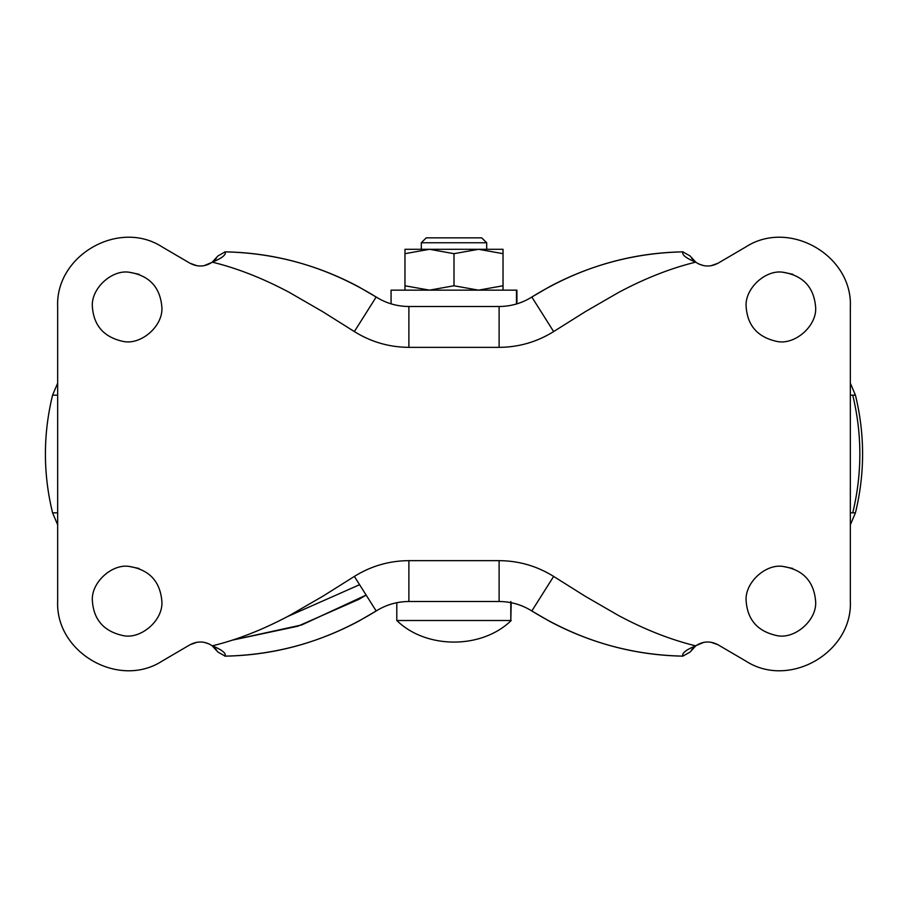 <?xml version="1.0" encoding="UTF-8"?>
<svg xmlns="http://www.w3.org/2000/svg" width="908" height="908" viewBox="0 0 908 908"><rect width="100%" height="100%" fill="white"/><g stroke="black" fill="none" stroke-linecap="round" stroke-linejoin="round"><path stroke-width="1.36" d="M139.083 274.295L129.242 272.241C111.741 269.381 90.687 288.778 92.389 306.904C93.785 325.722 104 337.22 123.023 341.397C140.888 345.494 163.622 325.915 161.851 306.904C160.092 287.064 149.218 275.51 129.242 272.241M92.389 306.904C93.785 325.722 104 337.22 123.023 341.397M139.083 568.487L129.242 566.433C111.741 563.573 90.687 582.97 92.389 601.096C93.785 619.914 104 631.412 123.023 635.589C140.888 639.686 163.622 620.119 161.851 601.096C160.092 581.256 149.218 569.702 129.242 566.433M92.389 601.096C93.785 619.914 104 631.412 123.023 635.589M792.854 274.295L783.002 272.241C765.501 269.381 744.447 288.778 746.149 306.904C747.545 325.722 757.76 337.22 776.783 341.397C794.648 345.494 817.382 325.915 815.611 306.904C813.852 287.064 802.978 275.51 783.002 272.241M746.149 306.904C747.545 325.722 757.76 337.22 776.783 341.397M792.854 568.487L783.002 566.433C765.501 563.573 744.447 582.97 746.149 601.096C747.545 619.914 757.76 631.412 776.783 635.589C794.648 639.686 817.382 620.119 815.611 601.096C813.852 581.256 802.978 569.702 783.002 566.433M746.149 601.096C747.545 619.914 757.76 631.412 776.783 635.589M232.459 640.117L301.865 624.897L366.14 595.08L358.785 599.382L297.824 626.225L232.459 640.117M682.816 656.144L682.816 656.144C629.357 655.167 579.032 640.106 531.827 610.97L549.215 621.117C590.96 643.432 635.486 655.099 682.816 656.144C681.738 653.204 686.028 649.776 695.687 645.849L690.023 652.092L682.816 656.144L690.023 652.092L695.993 645.622L703.927 642.308M703.927 265.692L698.876 264.058M224.821 251.857L225.184 251.857C278.642 252.833 328.968 267.894 376.173 297.029L358.785 286.883C317.04 264.568 272.514 252.901 225.184 251.857C226.262 254.796 221.972 258.224 212.313 262.151L217.977 255.908L225.184 251.857L217.977 255.908L212.007 262.378L204.073 265.692M204.073 642.308L209.124 643.942M695.993 262.378L690.023 255.908L682.816 251.857L690.023 255.908L695.687 262.151C686.039 258.235 681.749 254.796 682.816 251.857L682.816 251.857C635.486 252.901 590.96 264.568 549.215 286.883L531.827 297.029C579.02 267.871 629.346 252.81 682.816 251.857L683.179 251.857M710.839 265.794L718.001 263.241C710.351 267.247 702.905 266.895 695.687 262.151C670.853 268.201 645.236 278.245 618.813 292.319L585.331 311.66L553.642 331.579C536.957 341.976 518.774 347.231 499.116 347.355L408.884 347.355C389.226 347.231 371.043 341.976 354.358 331.579L322.669 311.66L289.187 292.319C262.775 278.245 237.147 268.201 212.313 262.151C205.094 266.895 197.649 267.247 189.999 263.241L197.161 265.794M354.358 331.579L376.173 297.029C386.184 303.272 397.091 306.427 408.884 306.495L499.116 306.495C510.909 306.427 521.816 303.272 531.827 297.029L531.259 297.381M212.007 645.622L217.977 652.092L225.184 656.144L217.977 652.092L212.313 645.849C221.961 649.765 226.251 653.204 225.184 656.144L225.184 656.144C272.514 655.099 317.04 643.432 358.785 621.117L376.173 610.97C328.98 640.129 278.654 655.19 225.184 656.144L224.821 656.144M197.161 642.206L189.999 644.759C197.649 640.753 205.094 641.105 212.313 645.849C237.147 639.8 262.764 629.755 289.187 615.681L322.669 596.34L354.358 576.421C371.043 566.024 389.226 560.769 408.884 560.645L499.116 560.645C518.774 560.769 536.957 566.024 553.642 576.421L585.331 596.34L618.813 615.681C645.225 629.755 670.853 639.8 695.687 645.849C702.905 641.105 710.351 640.753 718.001 644.759L710.839 642.206M531.259 610.619L531.827 610.97C521.816 604.728 510.909 601.573 499.116 601.505L408.884 601.505C397.091 601.573 386.184 604.728 376.173 610.97L354.358 576.421M511.204 602.708L510.807 620.516L510.807 601.505M508.037 602.163L507.141 602.038M516.924 303.851L516.924 290.151L391.076 290.151L391.076 303.851M408.884 347.355L408.884 306.495L408.203 306.495M398.283 305.576L396.944 305.315M376.741 610.619L376.173 610.97M376.173 297.029L376.741 297.381M189.999 644.759L162.237 661.024C118.959 689.149 55.275 652.648 57.658 601.096L57.658 306.904C55.275 255.352 118.959 218.851 162.237 246.976L189.999 263.241M718.001 263.241L745.763 246.976C789.041 218.851 852.726 255.352 850.342 306.904L850.342 601.096C852.726 652.648 789.041 689.149 745.763 661.024L718.001 644.759M426.306 237.851L481.694 237.851L486.586 242.754L421.369 242.754M486.472 249.291L404.968 249.291L503.032 249.291L486.688 249.291L486.688 242.754L481.694 237.851M396.898 620.516L510.807 620.516M396.796 602.708L396.796 620.516C426.102 649.277 481.898 649.277 511.204 620.516M503.032 249.291L503.032 253.673L478.516 249.291L454 253.673L429.484 249.291L404.968 253.673L404.968 249.291M503.032 253.673L503.032 290.151M454 253.673L454 285.77L478.516 290.151L503.032 285.77M404.968 253.673L404.968 285.77L429.484 290.151L454 285.77M404.968 290.151L404.968 285.77M850.342 383.199L855.438 395.162L850.342 395.162M57.658 395.162L52.562 395.162L57.658 383.199M57.658 512.838L52.562 512.838L57.658 524.801M855.438 395.162C864.972 434.387 864.972 473.613 855.438 512.838L850.342 512.838M852.748 512.838C862.214 473.613 862.214 434.387 852.748 395.162M359.591 584.707L287.393 616.634M499.116 347.355L499.116 306.495M553.642 331.579L531.827 297.029M408.884 601.505L408.884 560.645M499.116 601.505L499.116 560.645M531.827 610.97L553.642 576.421M516.482 303.987L516.482 290.151M855.438 512.838L850.342 524.801M52.562 395.162C43.028 434.387 43.028 473.613 52.562 512.838M691.624 258.303L695.687 262.151M216.376 258.315L212.313 262.151M216.376 649.697L212.313 645.849M691.624 649.685L695.687 645.849M426.215 237.851L421.312 242.754L421.312 249.291"/></g></svg>
